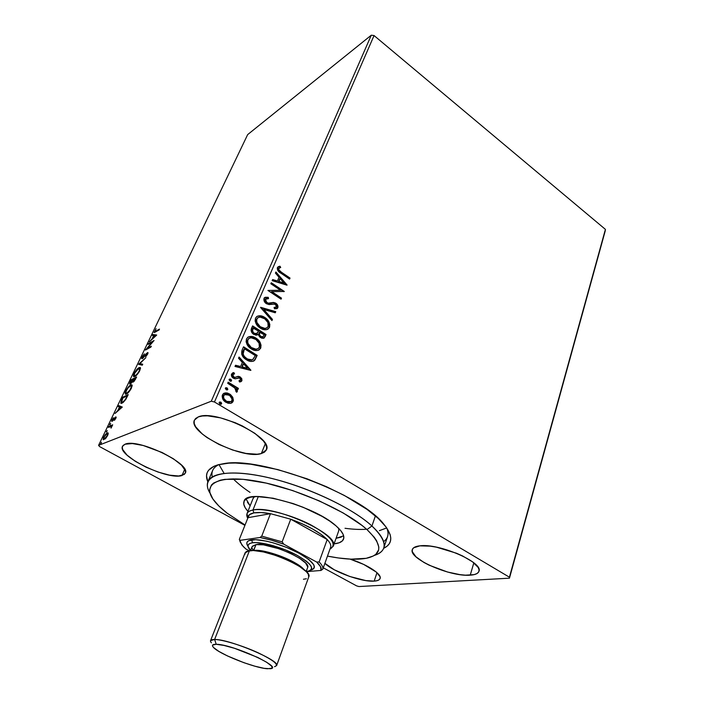 <?xml version="1.0" encoding="UTF-8"?>
<svg xmlns="http://www.w3.org/2000/svg" width="704" height="704" viewBox="0 0 704 704"><rect width="100%" height="100%" fill="white"/><g stroke="black" fill="none" stroke-linecap="round" stroke-linejoin="round"><path stroke-width="1.06" d="M207.962 481.571C211.992 471.372 239.351 469.832 276.285 479.609C313.166 489.333 353.522 509.124 371.941 526.002L366.969 529.575C382.756 544.931 382.703 554.479 366.793 558.202C357.025 560.067 343.913 559.372 327.466 556.098L338.36 557.964L350.935 559.152L366.203 558.316L373.366 555.966L375.901 554.25L378.664 549.798L378.831 547.087L376.631 540.786L374.255 537.249L366.969 529.575L362.102 525.51L343.191 512.952L319.22 500.861L292.626 490.547L266.279 483.12L242.942 479.301L224.875 479.354L220.308 480.207L213.567 483.067L211.429 485.03L209.625 489.878L209.942 492.712L212.907 499.004L218.777 505.93L227.225 513.242C221.443 508.79 217.017 504.522 213.928 500.438C201.335 484.123 217.818 474.364 256.335 481.114C294.686 487.678 345.875 510.286 366.969 529.575L371.941 526.002C350.583 506.238 299.05 483.05 259.116 475.693C219.032 468.169 199.786 477.136 210.118 493.346C207.337 488.822 206.624 484.898 207.962 481.571L212.661 470.457C213.664 468.072 215.741 466.11 218.874 464.578C213.224 467.421 211.033 471.522 212.282 476.872M207.83 481.888C204.362 473.66 207.786 467.958 218.099 464.781L213.99 466.259L208.454 470.404L207.046 473L206.527 475.913L207.83 481.888M261.325 453.561C242.994 459.888 187.554 432.52 194.445 420.094L198.334 416.891L195.589 418.51L194.207 420.754L194.234 423.544L195.633 426.747L202.189 433.902L207.064 437.58L219.094 444.497L232.698 450.041L245.986 453.446L257.11 454.23L261.325 453.561L264.414 452.197L266.235 450.182L266.693 447.568L265.742 444.453L263.402 440.95L254.857 433.321L242.308 425.911L235.136 422.682L220.519 417.859L207.557 415.835L202.374 415.985L198.334 416.891C215.046 408.962 274.067 437.897 266.376 449.865L261.325 453.561L265.329 443.67L261.325 453.561M374.176 581.117C361.865 582.199 333.194 571.824 324.887 563.314L334.259 569.774L349.791 576.497L365.79 580.58L374.176 581.117L377.168 580.659L379.192 579.726L380.151 578.354L379.993 576.576L376.332 572.097L363.669 564.414L350.073 559.108C367.154 564.388 382.105 574.191 380.107 578.503C379.553 580.017 377.573 580.888 374.176 581.117L376.983 572.678L374.176 581.117M470.228 575.177C450.314 577.034 408.188 558.545 412.315 549.586C413.002 547.571 415.51 546.33 419.839 545.846L413.609 547.826L412.324 549.56L412.306 551.698L415.976 556.838L423.94 562.461L429.176 565.206L447.559 572.026L459.888 574.622L465.414 575.177L474.144 574.631L477.004 573.54L478.676 571.947L479.081 569.897L478.174 567.468L472.542 561.836L462.572 555.949L456.421 553.212L436.436 547.166L430.188 546.137L419.839 545.846C438.645 543.013 483.56 562.408 478.975 571.243C478.21 573.531 475.288 574.834 470.228 575.177L473.836 562.839L470.228 575.177M182.002 475.517C167.834 480.577 116.785 455.717 122.549 446.239L125.048 444.224L123.05 445.482L122.267 447.286L122.707 449.566L127.054 455.136L135.318 461.331L146.212 467.262L158.18 472.094L169.541 475.156L178.702 475.992L184.272 474.443L185.398 472.815L185.319 470.668L181.544 465.177L173.386 458.77L162.061 452.478L143.185 445.482L132.37 443.564L125.048 444.224C137.905 437.958 191.752 464.13 185.258 473.194L182.002 475.517L184.73 469.251L182.002 475.517M366.608 529.25C360.316 529.698 353.118 529.373 345.013 528.282M250.052 492.404C243.25 487.854 237.635 483.34 233.218 478.852M154.22 332.543L159.086 329.974L159.491 329.111L154.871 331.575L156.042 328.689L154.106 332.473L159.086 329.974L159.491 329.111L155.813 331.197L156.35 331.522L154.827 331.54L156.042 328.689L154.106 332.473M99.598 446.591L244.922 525.351L99.598 446.591L98.586 445.359L247.667 134.596L371.29 35.2L211.279 401.218L98.586 445.359L211.279 401.218L214.465 401.993L374.053 35.552L605.414 229.372L509.432 577.21L214.465 401.993L509.432 577.21L509.467 578.178L605.229 230.947L509.467 578.178L358.952 586.546L509.467 578.178L605.414 229.372L605.229 230.947L605.414 229.372L374.053 35.552L214.465 401.993L211.279 401.218L371.29 35.2L374.053 35.552L371.29 35.2L247.667 134.596L98.586 445.359L99.598 446.591M323.286 567.811L356.602 585.878L323.286 567.811M232.742 397.25L230.507 394.592L227.647 393.096L225.623 392.858L222.974 394.046L222.138 395.965L222.886 399.203L225.069 401.72L227.999 403.216L230.586 403.348L232.619 402.195L233.411 400.365L232.742 397.25L232.276 397.434L232.663 401.526L233.13 401.35L232.742 397.25L229.566 393.95L223.696 393.413L222.438 394.935C221.839 398.13 223.018 400.594 225.966 402.327L230.12 403.41L231.871 402.864L233.13 401.35L231.018 403.242L232.839 401.042L232.276 397.434L232.742 397.25M228.202 382.166L227.709 383.293L235.224 388.309L236.166 389.919L235.726 391.037L236.579 392.234L236.993 391.978L237.424 390.817L236.456 388.599L237.961 389.514L238.436 388.388L228.202 382.166L227.709 383.293L234.608 387.702L236.579 392.234L237.301 391.582L236.456 388.599L237.961 389.514L238.436 388.388L228.202 382.166M241.938 380.706L241.745 378.541L239.782 376.719L237.952 376.367L234.942 377.406L233.314 376.631L232.795 374.695L234.538 373.815L233.869 372.592L231.484 374.053L232.038 376.992L235.154 378.822L239.518 377.969L240.742 379.755L238.982 380.802L239.571 381.99L240.926 381.656L241.938 380.706L240.592 381.788L241.938 380.706L240.196 376.948L238.471 376.35L234.942 377.406L233.851 377.071L232.795 374.695L234.538 373.815L233.869 372.592L231.484 374.053C231.132 375.839 231.774 377.23 233.42 378.224L235.154 378.822L238.726 377.802L239.765 378.101L240.662 380.019L238.982 380.802L239.571 381.99L241.938 380.706M242.088 350.099L241.701 354.288L245.256 358.952L250.457 361.416L253.475 361.143L254.945 359.964L257.171 355.397L243.522 346.79L242.088 350.099C240.953 354.218 242.405 357.447 246.435 359.762C248.996 361.539 251.513 361.909 253.986 360.87L257.171 355.397L243.522 346.79L242.088 350.099M252.578 325.882L251.064 330.255L253.114 333.942L256.106 335.227L258.201 334.435L259.723 336.987L261.87 338.219L263.93 338.149L265.197 336.503L266.033 334.532L252.578 325.882L251.372 328.671C250.756 331.065 251.566 332.983 253.792 334.435L258.201 334.435L260.506 337.577L264.106 338.043L266.033 334.532L252.578 325.882M260.621 307.305L271.964 320.566L272.457 319.414L263.806 309.505L275.273 312.778L275.757 311.643L260.542 307.481L271.964 320.566L272.457 319.414L263.806 309.505L275.273 312.778L275.757 311.643L260.621 307.305M270.829 283.738L280.562 290.268L267.925 290.444L281.054 299.182L281.494 298.153L271.726 291.641L284.328 291.474L271.278 282.718L270.829 283.738L280.562 290.268L267.925 290.444L281.054 299.182L281.494 298.153L271.726 291.641L284.328 291.474L271.278 282.718L270.829 283.738M281.442 272.237L278.758 269.738L278.898 268.25L280.711 267.397L279.937 266.2L277.358 267.661L277.772 270.503L289.59 279.083L290.022 278.071L281.442 272.237L280.966 272.501L289.546 278.326L290.022 278.071L281.442 272.237C279.717 271.462 278.81 270.239 278.696 268.558L280.711 267.397L279.937 266.2L277.358 267.661C277.174 270.134 278.344 271.964 280.87 273.161L289.59 279.083L290.022 278.071L289.309 278.89L289.546 278.326L280.966 272.501L281.442 272.237M287.074 285.006L275.915 271.99L275.44 273.099L279.03 277.279L277.429 281.002L272.642 279.55L272.166 280.658L287.003 285.173L275.915 271.99L275.44 273.099L279.03 277.279L277.429 281.002L272.642 279.55L272.166 280.658L287.074 285.006M264.018 298.452L264.308 301.391L266.376 303.688L269.025 304.568L274.974 304.058L276.628 306.46L275.792 307.446L274.067 307.49L274.534 308.836L277.631 308.106L277.622 305.175L275.299 302.931L273.196 302.456L268.294 303.169L266.006 301.902L265.417 299.27L266.807 298.452L268.541 298.61L268.233 297.326L265.267 297.273L264.018 298.452C263.613 300.608 264.396 302.35 266.376 303.688L275.449 304.322L276.531 306.786L274.067 307.49L274.534 308.836L277.235 308.475L277.869 307.683C278.221 305.835 277.543 304.357 275.836 303.248L273.61 302.456L268.294 303.169L266.842 302.65L265.417 299.27L268.541 298.61L268.233 297.326L264.73 297.554L264.018 298.452M257.039 316.36C259.459 315.603 261.87 316.034 264.273 317.662L264.739 317.425L264.132 317.055L260.929 315.841L257.154 316.298L255.455 318.208L255.138 321.006L256.168 323.84L259.653 327.677L263.666 329.604L266.71 329.639L269.262 327.835L269.834 324.447L267.837 320.223L265.329 317.838L264.273 317.662C268.092 320.056 269.694 323.321 269.095 327.466L269.57 327.237C270.169 323.092 268.558 319.827 264.739 317.425C261.994 315.568 259.345 315.269 256.775 316.536L255.455 318.208C254.786 322.379 256.388 325.67 260.251 328.09C262.979 329.938 265.619 330.246 268.154 329.023L269.095 327.466L267.423 329.41M248.186 337.014C250.624 336.266 253.035 336.688 255.42 338.272L255.886 338.061L254.646 337.357L252.023 336.503L248.186 337.014L246.462 338.967L246.127 341.818L247.174 344.67L250.703 348.524L254.778 350.416L257.875 350.416L260.462 348.559L261.052 345.11L259.028 340.859L256.494 338.466L255.42 338.272C259.292 340.657 260.92 343.948 260.304 348.154L260.77 347.943C261.395 343.737 259.767 340.437 255.886 338.061C253.141 336.222 250.466 335.949 247.861 337.216L246.462 338.967C245.775 343.209 247.386 346.535 251.31 348.929C254.047 350.75 256.696 351.041 259.266 349.818L260.304 348.154L258.606 350.152M250.879 370.207L239.078 357.042L238.559 358.239L242.352 362.481L240.618 366.52L235.523 365.253L235.004 366.458L250.8 370.392L239.078 357.042L238.559 358.239L242.352 362.481L240.618 366.52L235.523 365.253L235.004 366.458L250.879 370.207M230.736 379.192L229.451 379.086L229.099 379.896L230.798 381.313L231.563 380.618L231.123 379.491L230.278 379.386L231.035 381.04L231.502 380.846L230.736 379.192L229.161 379.421L229.926 381.075L231.502 380.846L230.842 381.304L231.106 380.565L230.278 379.386L230.736 379.192M226.987 387.86L225.694 387.754L225.333 388.573L227.049 389.99L227.823 389.286L227.19 388.001L226.53 388.045L227.295 389.699L227.753 389.514L226.987 387.86L225.403 388.098L226.169 389.752L227.753 389.514L227.084 389.99L227.366 389.224L226.53 388.045L226.987 387.86M220.81 402.142L219.498 402.046L219.138 402.873L219.982 404.061L221.294 404.158L221.654 403.33L221.012 402.283L220.352 402.318L221.126 403.982L221.584 403.806L220.81 402.142L219.208 402.389L219.982 404.061L221.584 403.806L220.898 404.29L221.197 403.498L220.352 402.318L220.81 402.142M108.222 433.198L107.122 432.916L105.204 434.676L103.356 437.87L103.286 439.771L106.022 438.029L108.205 433.91L108.108 432.916L107.298 432.837L103.69 437.096L103.206 439.692L105.776 438.31L107.633 435.494L108.222 433.198M108.847 426.439L108.398 427.372L111.118 426.466L111.047 428.138L112.684 424.811L108.847 426.439L109.542 426.818L112.279 425.665L109.542 426.818L108.847 426.439L108.398 427.372L111.223 426.554L111.047 428.138L112.684 424.811L108.847 426.439M115.852 418.29L116.16 417.085L115.526 417.041L112.358 420.438L113.379 417.718L111.848 420.068L111.786 421.388L115.262 417.877L114.444 420.332L115.852 418.29L115.685 416.953L112.306 420.394L113.379 417.718L111.663 421.3L112.86 420.772L115.262 417.877L114.444 420.332L115.852 418.29M121.581 399.872L120.754 403.207L123.13 402.494L125.822 399.353L128.234 394.61L122.892 397.126L120.754 403.216L121.977 403.234L125.822 399.353L128.234 394.61L122.892 397.126L121.581 399.872M131.243 379.711L129.633 383.363L129.694 384.058L130.319 384.041L132.581 381.524L132.906 382.149L134.13 381.322L136.629 377.027L131.243 379.711L131.868 380.081L131.243 379.711L130.126 382.034L129.686 384.041L130.319 384.041L132.581 381.524L133.197 382.052L136.629 377.027L131.243 379.711M138.679 364.188L142.27 365.209L142.727 364.241L139.946 363.581L145.869 357.658L138.679 364.188L139.146 364.461L138.609 364.329L142.27 365.209L142.727 364.241L139.946 363.581L145.869 357.658L138.679 364.188M148.157 344.414L152.222 342.17L145.455 350.046L150.92 347.081L151.342 346.201L147.25 348.427L154.053 340.525L148.57 343.552L148.157 344.414L152.222 342.17L145.455 350.046L150.92 347.081L151.342 346.201L147.25 348.427L154.053 340.525L148.57 343.552L148.157 344.414M156.675 335.016L152.891 334.523L152.442 335.456L153.648 335.614L152.143 338.756L149.398 341.818L156.605 335.166L152.891 334.523L152.442 335.456L153.648 335.614L152.143 338.756L149.398 341.818L156.675 335.016M142.006 357.025L141.636 358.556L142.586 358.486L147.215 353.47L145.719 356.743L147.708 354.033L147.787 352.546L142.894 357.676L142.358 357.79L142.446 356.998L144.408 353.839L142.261 356.541L141.689 358.662L142.314 358.653L147.312 353.522L145.719 356.743L147.99 352.651L146.353 353.566L142.745 357.773L142.586 356.664L144.408 353.839L142.006 357.025M139.022 367.664L134.64 372.495L133.417 375.382L133.637 376.71L135.872 375.848L138.846 372.328L140.492 368.403L140.14 367.479L139.022 367.664L139.691 368.06L140.43 367.814L139.022 367.664C137.5 368.421 135.854 370.383 134.086 373.56L133.522 376.596L134.781 376.578C136.312 375.848 137.984 373.859 139.797 370.603L140.342 367.646L139.022 367.664M130.733 384.991L126.35 389.796L125.101 392.735L125.303 394.134L127.503 393.342L130.882 389.18L132.176 385.581L131.718 384.798L130.733 384.991L131.41 385.378L132.106 385.167L130.733 384.991C129.228 385.695 127.582 387.658 125.787 390.87L125.206 394.029L126.421 394.055C127.943 393.369 129.624 391.38 131.454 388.089L132.018 385.009L130.733 384.991M122.294 407.062L118.818 405.636L118.334 406.639L119.442 407.097L117.832 410.458L115.069 413.45L122.294 407.062L118.818 405.636L118.334 406.639L119.442 407.097L117.832 410.458L115.069 413.45L122.294 407.062M110.634 423.324L109.762 424.899L110.634 423.324M107.202 430.496L106.322 432.071L107.202 430.496M101.552 442.27L100.672 443.872L101.552 442.27M358.952 586.546L356.602 585.878L358.952 586.546M383.636 548.319L387.27 546.005L389.303 543.699L390.482 541.024L390.773 537.997L390.148 534.635L386.1 527.041L378.321 518.505L367.022 509.379L344.362 495.466L326.401 486.693L307.12 478.834L277.79 469.586L250.8 464.218L235.488 463.021L228.888 463.144L218.099 464.781L223.846 463.628C260.533 456.289 361.029 494.261 383.698 524.031C393.114 535.594 393.087 543.69 383.636 548.319M383.61 541.614C388.089 538.428 389.154 533.896 386.795 528.035C388.142 531.256 388.397 534.098 387.578 536.554L383.75 547.994C382.554 551.373 379.421 553.846 374.352 555.403C388.15 550.827 387.341 541.024 371.941 526.002L375.399 515.909L371.941 526.002C381.656 535.031 385.59 542.362 383.75 547.994M379.394 530.64L386.742 527.947L379.43 530.631M223.898 473.026L218.97 464.552L223.872 472.991M154.722 332.411L155.003 331.646L154.722 332.411M154.924 331.593L155.522 331.971M153.234 335.562L153.542 334.91L152.891 334.523L156.455 335.298L153.542 334.91L153.234 335.562M155.302 335.834L152.882 338.078L154.035 335.667L155.654 336.046L152.882 338.078L154.035 335.667L155.302 335.834M149.116 343.878L148.57 343.552L149.116 343.878M152.319 342.232L152.918 341.898L152.319 342.232M147.814 348.762L147.25 348.427L147.814 348.762M147.189 349.105L147.594 348.638L147.189 349.105M147.391 353.575L148.034 353.082L147.391 353.575M148.034 353.056L147.4 352.669L148.034 353.056M142.27 358.679L142.472 357.852L142.27 358.679M139.401 364.522L140.237 363.757L139.401 364.522M140.606 363.968L142.63 364.452L140.606 363.968M139.19 368.35L139.691 368.06L139.19 368.35M134.482 375.874L134.948 376.191M139.225 370.92C137.764 373.516 136.426 375.1 135.212 375.681L134.165 375.69L134.649 373.252L138.6 368.553L139.665 368.535L139.542 371.114L136.074 375.091L134.279 375.804L134.464 373.657L136.717 370.154L139.533 368.421L139.225 370.92M133.39 379.359L133.883 379.113L133.39 379.359M135.678 378.224L136.171 377.978L135.678 378.224M133.232 382.034L132.581 381.524L133.232 382.034M130.266 384.067L130.46 383.205L130.266 384.067M130.478 382.237L131.358 380.336L133.355 379.342L132.387 381.26L133.162 381.462L132.387 381.26L130.75 383.143L131.173 383.39L130.354 383.126L131.358 380.336L135.643 378.206L135.511 379.324L133.619 381.154L134.05 381.401L133.214 381.146L133.355 379.342L131.296 382.721L130.425 383.187L130.478 382.219M133.346 381.225L133.866 381.506M131.023 383.513L130.495 383.214M135.194 379.139L133.241 381.181L133.901 379.069L135.643 378.206L135.194 379.139M125.796 394.249L125.796 393.026L125.796 394.249M130.838 385.722L131.41 385.378L130.838 385.722M126.183 393.307L125.998 391.389L127.882 388.124L130.495 385.81L131.234 385.801L131.454 386.566L129.879 390.113L126.861 393.14L127.389 393.439L125.849 393.114L126.35 390.579C127.785 388.01 129.105 386.452 130.31 385.898L131.34 385.906L130.882 388.397C129.404 391.01 128.066 392.594 126.861 393.14L126.183 393.307L126.623 393.598M123.57 397.514L122.892 397.126L123.57 397.514L127.802 395.525L123.57 397.514M121.352 403.436L121.431 402.266L121.352 403.436M126.808 396.704L125.866 399.282L122.417 402.318L122.971 402.626L121.458 402.318L122.998 397.778L127.582 395.982L124.458 400.62L122.109 402.433L121.396 401.544L122.998 397.778L127.248 395.789L126.799 396.722M119.055 406.938L119.495 406.023L118.818 405.636L122.25 407.15L119.495 406.023L119.055 406.938M120.965 407.722L118.562 409.825L118.967 410.054L118.562 409.825L119.794 407.238L121.378 407.95L118.562 409.825L119.794 407.238L120.965 407.722M112.297 421.238L112.517 420.508L112.297 421.238M115.579 417.956L114.946 417.516L116.151 417.463L115.579 417.956M116.178 417.234L115.685 416.953L116.178 417.234M110.282 424.547L109.824 424.292L110.282 424.547M106.858 431.71L106.392 431.455L106.858 431.71M107.219 433.699L107.994 433.224L107.298 432.837L107.994 433.224L107.219 433.699M107.166 435.688L104.43 438.83L104.975 439.12L103.814 438.759L104.157 436.902L106.85 433.778L107.474 433.84L107.457 435.846L105.002 438.486L103.849 438.794L104.306 436.603L106.278 434.13L107.492 433.858L107.166 435.688M101.226 443.494L100.751 443.238L101.226 443.494M278.054 266.807L279.937 266.2L279.462 266.464L280.174 267.564L279.462 266.464L278.159 266.763M279.022 268.11L278.23 268.822C278.335 270.494 279.25 271.726 280.966 272.501L278.546 270.477L278.555 268.382M272.492 279.902L277.429 281.002L272.492 279.902M275.686 272.527L286.361 284.979L275.686 272.527M279.699 278.872L278.476 281.723L283.923 282.982L278.476 281.723L283.923 282.982L278.951 281.468L280.174 278.617L278.476 281.723L280.174 278.617L283.923 282.982L280.174 278.617L279.699 278.872M271.084 283.158L283.809 291.685L271.084 283.158M271.251 291.887L271.726 291.641L271.251 291.887L281.01 298.39L281.494 298.153L280.764 298.989L281.01 298.39L271.251 291.887M267.951 290.462L280.562 290.268L267.951 290.462M264.264 297.801L268.233 297.326L267.986 298.514L267.766 297.563L265.954 297.334M265.056 299.323L265.716 298.822L264.95 299.517L265.417 299.27L264.95 299.517L266.376 302.896L267.819 303.406L273.61 302.456L273.134 302.694L275.361 303.486C277.068 304.594 277.746 306.073 277.394 307.921L276.742 308.73L277.526 306.495L275.88 303.873L273.706 302.773L271.709 302.843M274.305 307.762L275.792 307.446M265.602 297.352L264.801 297.519M271.198 302.949L270.662 303.072M269.984 303.23L268.189 303.433M267.458 303.354L265.276 301.787L264.871 299.728M260.753 307.718L275.757 311.643L274.938 312.69L275.282 311.881L260.753 307.718M263.34 309.742L263.806 309.505L263.34 309.742L271.982 319.642L272.457 319.414L271.718 320.276L271.982 319.642L263.34 309.742M267.766 329.19L269.095 327.466L269.447 325.547L267.362 320.452L263.041 316.95L260.462 316.078L257.875 316.105M265.399 328.486L261.228 327.818L257.453 324.641M256.942 323.84L256.203 319.818L258.051 317.654L256.388 319.299C255.834 322.661 257.118 325.31 260.242 327.246C262.337 328.671 264.378 328.953 266.376 328.108M266.341 328.134L265.874 328.346M268.18 326.401L267.106 327.73C265.065 328.768 262.926 328.53 260.709 327.026L260.242 327.246L260.709 327.026C257.585 325.09 256.3 322.432 256.854 319.062L257.884 317.759C259.952 316.738 262.09 316.985 264.29 318.49C267.37 320.417 268.664 323.048 268.18 326.401L266.807 327.906L264.845 328.398L260.225 326.691L256.898 322.502L256.573 320.144L257.101 318.586L258.218 317.557L260.198 317.117L264.774 318.815L267.881 322.502L268.18 326.401M263.991 337.938L265.558 334.752L252.402 326.295L266.033 334.532L263.78 338.149M256.265 333.925L254.188 333.802M252.41 329.525L252.507 329.296C251.75 330.986 252.173 332.411 253.792 333.573L254.258 333.353C252.639 332.191 252.217 330.766 252.974 329.067L253.502 327.844L258.526 331.074L257.4 333.212L253.792 333.573L252.226 331.646L252.146 330.405M252.507 329.296L253.035 328.073L252.507 329.296M261.36 337.128L260.867 336.934M260.471 336.714L258.958 334.928L259.002 333.238M259.195 332.728L259.899 331.954L264.202 334.726L263.05 336.767L260.938 336.494C259.398 335.43 258.975 334.101 259.67 332.508L259.195 332.728C258.509 334.321 258.931 335.65 260.471 336.706L262.671 336.943M260.938 336.494L260.471 336.706L260.938 336.494L259.433 334.708L259.899 331.954L259.433 332.182L264.202 334.726L262.918 336.846L260.938 336.494M253.792 333.573L256.52 333.793M253.502 327.844L253.035 328.073L258.526 331.074L256.74 333.705L255.077 333.749L253.211 332.385L252.569 330.484L253.502 327.844M258.949 349.923L260.304 348.154L260.638 345.761L259.89 343.165L258.166 340.604M257.708 340.12L252.886 337.04L248.926 336.785M256.546 349.246L252.314 348.621L248.486 345.453M247.966 344.643L247.227 340.569L249.19 338.316L247.412 340.041C246.84 343.464 248.142 346.13 251.31 348.058C253.378 349.43 255.411 349.721 257.418 348.911L257.039 349.087M259.371 347.116L258.218 348.506C256.15 349.545 254.003 349.325 251.777 347.846L251.31 348.058L251.777 347.846C248.609 345.919 247.306 343.244 247.878 339.821L248.97 338.448C251.064 337.427 253.22 337.656 255.429 339.143C258.553 341.053 259.864 343.71 259.371 347.116L257.972 348.656L255.974 349.184L251.293 347.512L247.914 343.306L247.588 340.921L248.134 339.337L249.269 338.272L251.275 337.806L255.922 339.469L259.072 343.165L259.371 347.116M243.346 347.195L257.171 355.397L254.329 360.615L253.202 361.249L254.971 359.41L256.696 355.599L243.346 347.195M252.199 359.867L246.444 358.873L243.822 356.594L242.59 353.742M251.381 360.166L248.037 359.709M247.5 359.462L246.444 358.873C244.235 357.667 242.942 355.81 242.563 353.311L242.722 352.299M242.898 351.683L243.179 350.909M243.478 350.161L244.455 348.77L243.478 350.161L244.455 348.77L255.314 355.608L252.903 359.533C250.941 360.378 248.943 360.087 246.91 358.67C244.702 357.465 243.408 355.608 243.03 353.1L243.945 349.95L242.563 353.311M235.4 365.534L240.618 366.52L235.4 365.534M238.867 357.526L250.281 370.26L238.867 357.526M243.1 364.03L241.771 367.127L247.526 368.245L241.771 367.127L247.526 368.245L242.238 366.925L243.566 363.827L241.771 367.127L243.566 363.827L247.526 368.245L243.566 363.827L243.1 364.03M239.193 380.899L239.765 380.679M237.45 378.154L236.738 378.47M232.54 372.918L233.869 372.592L233.402 372.794L234.001 373.877L233.402 372.794L232.54 372.918M233.306 374.123L232.338 374.889L232.795 374.695L232.338 374.889L233.385 377.265L235.611 377.256M236.702 376.763L238.471 376.35L240.196 376.948L239.73 377.142L241.472 380.899L241.516 379.262L240.601 377.819L238.454 376.605L236.702 376.763M235.286 377.397L234.476 377.59M234.203 377.573L233.649 377.406M233.112 377.062L232.241 375.558L233.077 374.202M229.346 379.157L229.794 379.183M228.043 382.536L238.436 388.388L237.653 389.33L237.97 388.573L228.043 382.536M235.99 388.784L236.456 388.599L235.99 388.784L236.834 391.767L237.301 391.582L236.526 392.163L236.958 391.002L235.99 388.784M225.597 387.816L226.046 387.842M224.004 393.237L229.566 393.95L229.108 394.134L232.276 397.434L229.583 394.442L225.931 393.052M225.166 393.043L224.374 393.14M224.822 394.522L223.256 395.877C222.869 398.27 223.775 400.092 225.993 401.35L226.45 401.174C224.242 399.916 223.326 398.086 223.714 395.701L224.611 394.636L229.073 395.085C231.273 396.352 232.206 398.191 231.871 400.594L231 401.614L225.993 401.35L229.698 402.125L226.697 401.729L223.652 399.062L223.124 396.255M223.432 395.534L224.242 394.759M255.314 355.608L252.613 359.7L250.175 359.99L246.91 358.67L244.288 356.382L243.118 353.98L244.455 348.77L255.314 355.608M226.45 401.174L224.11 398.886L223.529 397.302L223.89 395.349L225.755 394.231L229.742 395.542L232.03 398.974L231.871 400.594L230.859 401.694L228.659 402.002L226.45 401.174M338.906 529.962L338.835 528.493L338.703 530.895L333.265 546.172L329.965 549.111C337.709 544.43 331.188 536.272 310.402 524.656C290.585 514.43 264.053 507.778 252.947 510.03L253.898 512.899C257.946 512.169 263.472 512.433 270.477 513.674L290.734 519.2C307.657 525.448 319.818 532.224 327.202 539.537C330.018 542.546 331.188 545.063 330.695 547.078L330.466 547.703L330.695 547.078C331.188 545.063 330.018 542.546 327.202 539.537L321.138 534.362L312.576 528.968L302.174 523.767L290.734 519.2L327.202 539.537L319.132 561.959L316.659 562.038L283.809 544.201L282.146 541.842L290.734 519.2L327.202 539.537L319.132 561.959C322.018 564.872 323.242 567.274 322.802 569.166L330.695 547.078L322.802 569.166C323.242 567.274 322.018 564.872 319.132 561.959L316.659 562.038L283.809 544.201L271.436 540.162L259.97 537.504L240.09 540.346L239.334 539.37L247.975 517.686L270.477 513.674L261.078 512.547L253.898 512.899L249.445 514.668L247.975 517.686C247.975 515.258 249.955 513.665 253.898 512.899L252.947 510.03C273.891 504.539 340.595 534.846 333.265 546.172M336.134 525.967C342.197 531.318 344.687 535.674 343.578 539.026C342.549 541.675 339.381 543.294 334.083 543.866L339.328 542.722L342.487 540.76L343.816 538.006L343.2 534.538L340.622 530.473L336.134 525.967L329.877 521.198L322.089 516.366L303.248 507.329L293.005 503.536L273.09 498.203L256.74 496.549L250.747 497.165L246.514 498.696L244.174 501.063L243.769 504.152L245.247 507.822L247.94 511.324C244.35 507.382 243.038 504.073 244.024 501.406C246.18 487.555 313.641 505.067 336.134 525.967M341.317 537.099L336.063 538.296L343.64 535.85M227.225 513.242L245.054 524.999L227.225 513.242M246.074 498.978L250.14 505.833L247.456 502.304M253.211 498.203L254.549 496.646L253.035 498.582L247.034 513.586C247.746 511.852 249.718 510.664 252.947 510.03L258.315 496.54L252.947 510.03C247.227 511.254 245.485 514.008 247.729 518.285L247.034 513.586M306.319 571.657L320.989 570.451L322.802 569.166L320.989 570.451L320.602 566.79L316.659 562.038C320.461 565.567 321.904 568.374 320.989 570.451L306.319 571.657M247.975 517.686L270.477 513.674L261.738 536.131L259.97 537.504L240.09 540.346L240.284 542.168L243.241 546.559L245.898 549.023L249.022 550.678L245.898 549.023L241.93 545.063L239.334 539.37L247.975 517.686M290.734 519.2L270.477 513.674L261.738 536.131L282.146 541.842L290.734 519.2M240.302 542.212L239.334 539.37L240.302 542.212M282.146 541.842L261.738 536.131L259.97 537.504C267.318 538.815 275.264 541.05 283.809 544.201L282.146 541.842M274.507 666.679C279.655 665.166 274.102 660.493 257.84 652.652C242.484 645.612 222.605 639.584 214.623 639.478L216.225 644.283C232.311 644.16 284.53 667.99 270.204 668.721L264.097 668.325L254.883 666.195L243.883 662.684L227.471 655.943L218.847 651.394L213.62 647.574L212.573 646.122L212.652 645.058L216.225 644.283L223.907 645.418L234.573 648.322L257.761 657.439L266.49 662.147L271.357 665.931L272.105 667.295L271.7 668.237L267.608 668.756C255.006 668.272 218.363 653.77 213.294 647.214C211.578 645.198 212.555 644.222 216.225 644.283L214.623 639.478C229.53 639.082 280.746 660.766 276.619 665.588L308.748 576.893C313.676 569.554 264.801 547.747 249.471 550.616L214.623 639.478L249.471 550.616L245.106 552.842L210.549 640.631L214.623 639.478C210.575 639.443 209.502 640.57 211.411 642.84M310.79 570.143C318.05 567.362 313.562 561.422 297.326 552.306C281.829 544.262 260.471 538.516 251.592 539.88L252.551 542.758C261.017 541.499 281.442 547.078 296.041 554.734C311.309 563.411 315.234 568.938 307.824 571.314L306.178 571.525L307.604 567.609C311.934 560.991 269.509 541.966 255.992 544.606L253.704 550.484C264.387 548.548 297.528 561.132 303.978 569.58M245.001 554.18L245.282 552.508L246.778 551.294L253.264 550.502L263.542 551.971L276.03 555.526L288.675 560.595L299.394 566.342L306.469 571.824L308.29 574.182L308.73 576.928M306.39 578.75L303.45 579.26M253.519 550.51L255.992 544.606L252.111 546.638L250.589 550.519L248.046 546.445L248.336 544.729L249.858 543.479L252.551 542.758L256.344 542.599L272.694 545.53L285.49 549.903L297.361 555.438L306.39 561.202L309.364 563.886L311.159 566.28L311.731 568.304L311.062 569.879L309.214 570.962L306.178 571.525M247.808 546.093L246.831 543.84L247.13 542.001L248.732 540.663L255.622 539.695L266.534 541.165L273.002 542.775L286.607 547.43L299.235 553.318L308.81 559.469L313.852 564.872L314.442 567.028L313.72 568.718L311.74 569.87M307.727 566.922L305.615 563.05L299.455 558.219L290.145 553.194L279.162 548.777L263.472 544.843L255.992 544.606L252.278 546.304M251.997 547.8L252.789 549.639M253.704 550.484C262.548 549.006 287.734 557.251 299.077 565.4M250.58 550.519L249.489 549.27C246.796 545.706 247.817 543.532 252.551 542.758L251.592 539.88C246.77 540.681 245.59 542.863 248.046 546.436M142.463 357.843L142.982 358.151M147.312 353.522L147.805 353.822M139.665 368.535L140.334 368.931M131.34 385.906L132.018 386.294M115.465 417.894L115.922 418.15M112.402 420.446L112.904 420.719M111.223 426.554L111.725 426.826M107.474 433.84L108.134 434.201M279.057 268.101L278.582 268.365M265.813 298.778L265.338 299.024M277.235 308.475L276.76 308.713M268.154 329.023L267.678 329.243M257.884 317.759L257.418 317.988M264.106 338.043L263.63 338.263M257.822 334.726L257.356 334.946M259.266 349.818L258.799 350.029M248.97 338.448L248.503 338.668M253.986 360.87L253.51 361.073M241.278 381.471L240.812 381.656M233.253 374.158L232.786 374.352M231.871 402.864L231.405 403.04M224.611 394.636L224.145 394.821"/></g></svg>
